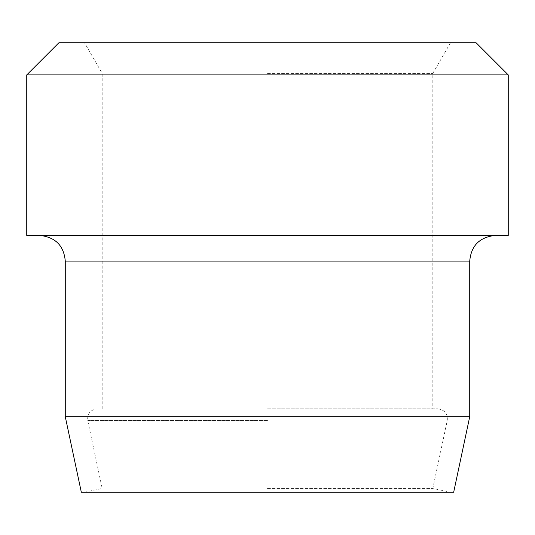 <?xml version="1.0" encoding="UTF-8"?>
<svg xmlns="http://www.w3.org/2000/svg" width="535" height="535" viewBox="0 0 535 535"><rect width="100%" height="100%" fill="white"/><g stroke="black" fill="none" stroke-linecap="round" stroke-linejoin="round"><path stroke-width="0.4" stroke-dasharray="2.67 2.01" d="M476.15 42.8L58.85 42.8M267.5 73.382L432.815 73.382L267.5 73.382M267.5 408.854L437.837 408.854L267.5 408.854M267.5 488.448L432.815 488.448L267.5 488.448M453.68 492.2L81.32 492.2M508.25 74.9L26.75 74.9M508.25 235.4L26.75 235.4M469.73 416.691L65.27 416.691M267.5 42.8L450.47 42.8L267.5 42.8M267.5 420.49L87.74 420.49L267.5 420.49M469.73 261.08L65.27 261.08M102.185 408.854L102.185 73.382L84.53 42.8M84.53 492.2L102.185 488.448L87.74 420.49C87.165 413.709 90.301 409.837 97.163 408.854M437.837 408.854C444.699 409.837 447.835 413.709 447.26 420.49L432.815 488.448L450.47 492.2M450.47 42.8L432.815 73.382L432.815 408.854"/><path stroke-width="0.8" d="M26.75 74.9L58.85 42.8L476.15 42.8L508.25 74.9L26.75 74.9L26.75 235.4L508.25 235.4L508.25 74.9M469.73 416.691L453.68 492.2L81.32 492.2L65.27 416.691L469.73 416.691L469.73 261.08C471.108 245.625 479.668 237.065 495.41 235.4M65.27 416.691L65.27 261.08L469.73 261.08M65.27 261.08C63.892 245.625 55.332 237.065 39.59 235.4"/></g></svg>
